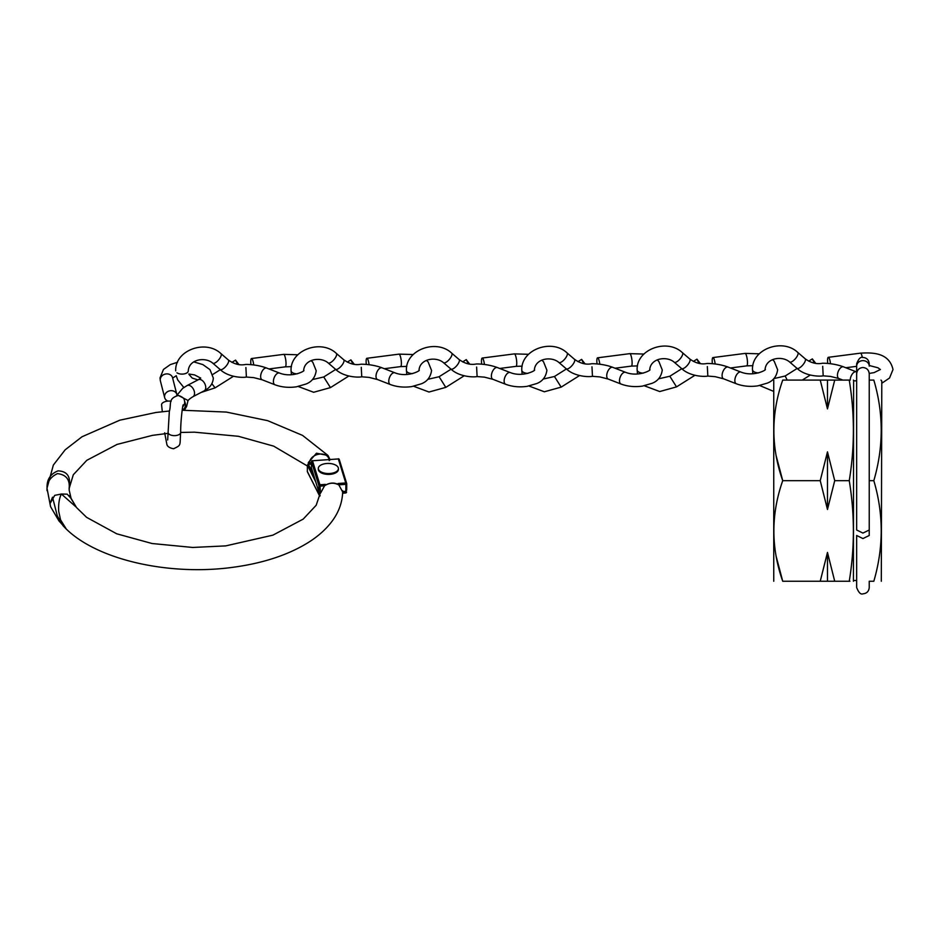<?xml version="1.0" encoding="UTF-8"?>
<svg xmlns="http://www.w3.org/2000/svg" width="940" height="940" viewBox="0 0 940 940"><rect width="100%" height="100%" fill="white"/><g stroke="black" fill="none" stroke-linecap="round" stroke-linejoin="round"><path stroke-width="1.41" d="M773.749 380.089L773.749 581.249M776.158 556.363L782.726 581.249C770.929 581.249 770.929 581.249 782.726 581.249C770.929 581.249 770.929 581.249 782.726 581.249C770.929 547.809 770.929 514.274 782.726 480.669C770.929 447.228 770.929 413.706 782.726 380.089C770.929 380.089 770.929 380.089 782.726 380.089L820.232 380.089L827.47 408.888L834.72 380.089L820.232 380.089M827.47 451.87L827.47 509.468L834.72 480.669L827.47 451.87L820.232 480.669L782.726 480.669L776.158 455.782M856.657 380.841L853.626 380.841L853.426 581.249M849.936 380.089L849.255 380.089C854.754 380.089 854.754 380.089 849.255 380.089C854.754 413.612 854.754 447.146 849.255 480.669C854.754 514.192 854.754 547.726 849.255 581.249C854.754 581.249 854.754 581.249 849.255 581.249L834.72 581.249L827.47 552.45L820.232 581.249L834.72 581.249M849.936 581.249L849.255 581.249M880.98 380.089L881.791 381.099L881.309 581.249M869.218 380.089L873.824 380.089C883.67 380.089 883.67 380.089 873.824 380.089C883.67 413.365 883.67 446.888 873.824 480.669C883.67 513.945 883.67 547.468 873.824 581.249C883.67 581.249 883.67 581.249 873.824 581.249L869.218 581.249L869.23 587.535C868.854 591.354 866.762 593.446 862.943 593.822C860.758 594.726 858.655 592.635 856.657 587.535L856.657 535.495L862.943 538.561L869.23 535.495M873.824 480.669L869.218 480.669M869.218 535.307L869.218 530.195M849.255 380.089L834.72 380.089M849.255 480.669L834.72 480.669M820.232 581.249L782.726 581.249M820.232 480.669L827.47 509.468M827.47 380.089L827.47 408.888M827.47 552.45L827.47 581.249M856.786 365.014L856.657 363.733C858.655 358.634 860.758 356.542 862.943 357.447C866.692 357.752 868.783 359.844 869.23 363.733L869.23 366.13A6.286 5.487 180 0 0 862.943 360.643A6.286 5.487 180 0 0 856.657 366.13L856.657 373.803C857.104 369.913 859.195 367.822 862.943 367.517C866.762 367.893 868.854 369.984 869.23 373.803L869.23 530.007L862.943 533.074L856.657 530.007L856.657 373.803M342.654 490.786L342.665 492.172C342.254 502.947 338.471 512.97 331.315 522.217C325.404 529.831 317.685 536.623 308.179 542.58C288.439 554.764 263.999 562.919 234.847 567.032C169.177 576.584 93.542 559.57 62.98 525.625L57.317 515.978L52.523 497.19L49.985 503.523L50.572 506.648L47 488.236L53.357 465.053L65.177 449.802L82.015 436.759L119.803 420.192L155.887 412.484L169.388 411.015M342.677 491.973L338.071 483.501L345.755 482.96L338.329 458.943L312.491 460.753L319.917 484.77L325.322 484.394A130.425 65.518 -179.4 0 1 325.264 485.369L325.428 485.157C329.893 482.69 334.029 482.42 337.848 484.347L338.036 484.582A143.15 71.91 0.6 0 0 338.071 483.501M338.036 484.582C333.806 482.537 329.541 482.796 325.264 485.369M325.322 484.394L320.599 493.065M69.125 488.647C70.1 479.67 66.211 474.653 57.481 473.619C49.961 477.144 46.483 482.843 47.059 490.739L47.047 486.626C47.141 478.965 50.807 473.713 58.033 470.87C66.458 471.21 70.253 475.757 69.419 484.5L69.16 490.034L71.076 498.329L69.243 495.603L76.328 507.224L71.111 498.412L67.175 494.17L61.382 494.017C59.267 498.165 58.362 503.863 58.668 511.125L60.524 519.785L66.223 528.914L58.903 520.854L50.619 506.754L50.02 503.617L54.72 495.356L61.382 494.017L76.34 507.236M342.654 490.739L342.407 491.526M342.677 491.514L345.826 491.291L345.897 484.335L339.281 484.793M324.041 485.863L320.058 486.145L320.458 493.065M319.988 493.101L318.848 491.808L318.919 485.71L311.493 461.693L311.422 467.779L318.919 492.161L311.457 468.003A1.01 0.858 -17.2 0 1 311.422 467.779L311.422 467.615M345.826 491.291L346.684 490.069L346.754 483.841L345.897 484.335L345.755 482.96A1.01 0.858 -17.2 0 1 346.743 483.759L346.754 483.841A1.01 1.01 0 0 0 346.707 483.536L339.281 459.519A1.01 0.858 -17.2 0 1 339.316 459.742M308.39 463.643L308.344 462.551L316.463 453.221L327.978 455.442L329.764 459.037M329.212 460.565C328.695 450.448 310.235 452.704 309.495 462.927L310.106 464.243L308.144 463.961L307.415 465.429L307.345 471.516L319.271 495.122L319.295 492.807M307.345 471.269L307.38 465.089L315.781 482.009M311.469 462.691L308.344 462.551M318.308 469.084A10.058 5.053 0.6 0 0 318.296 469.248A10.058 5.053 0.6 0 0 318.296 469.413A10.058 5.053 0.6 0 0 328.46 474.406A10.058 5.053 0.6 0 0 338.412 469.46A10.058 5.053 0.6 0 0 338.4 469.295M318.308 468.555A10.058 5.053 0.6 0 0 328.471 473.548A10.058 5.053 0.6 0 0 338.423 468.602A10.058 5.053 0.6 0 0 338.412 468.437A10.058 5.053 0.6 0 0 328.248 463.444A10.058 5.053 0.6 0 0 318.308 468.39A10.058 5.053 0.6 0 0 318.308 468.555M176.661 395.564L182.666 388.385L187.048 385.588A6.286 3.877 62.5 0 1 187.154 385.529A6.286 3.877 62.5 0 1 191.96 387.139A6.286 3.877 62.5 0 1 194.557 393.355A6.286 3.877 62.5 0 1 193.064 396.621C189.257 398.96 187.483 400.687 187.718 401.803L187.929 400.44L178.424 395.458M182.736 406.679A6.286 6.063 162.5 0 0 184.393 400.487L185.215 403.107A6.286 6.063 162.5 0 1 182.29 410.24M176.955 394.964A6.286 5.358 165.6 0 0 176.861 394.53A6.286 5.358 165.6 0 0 170.105 390.758A6.286 5.358 165.6 0 0 164.535 396.492A6.286 5.358 165.6 0 0 164.676 397.655A6.286 5.358 165.6 0 0 167.931 401.098M171.115 401.286A6.286 3.055 173.7 0 0 167.461 401.145A6.286 3.055 173.7 0 0 161.574 404.858L162.326 411.697M303.632 370.701L303.667 370.442C306.005 370.337 292.563 378.256 279.497 373.051L266.737 368.081A6.286 3.266 111.3 0 0 266.678 368.057C257.219 364.532 247.502 364.368 245.505 364.473L245.505 364.473C239.841 365.637 234.107 364.132 228.291 359.938A6.286 2.303 130.7 0 1 228.338 359.973A6.286 2.303 130.7 0 1 228.69 360.901A6.286 2.303 130.7 0 1 224.284 367.94A6.286 2.303 130.7 0 1 220.172 369.538C228.209 377.257 242.426 377.915 246.386 377.046L245.904 367.552M220.172 369.538A6.286 2.303 130.7 0 1 220.136 369.502L212.769 363.169C205.378 356.671 188.964 359.068 188.27 370.912A6.286 3.208 0.1 0 0 188.27 370.877A6.286 3.208 0.1 0 1 183.958 373.944A6.286 3.208 0.1 0 1 176.943 372.792M266.678 368.057A6.286 3.266 111.3 0 0 262.718 370.289A6.286 3.266 111.3 0 0 260.65 376.47A6.286 3.266 111.3 0 0 262.178 379.795A6.286 3.266 111.3 0 0 262.237 379.807L253.741 377.633L246.386 377.046M253.718 364.943A6.286 1.351 -97.4 0 0 251.52 358.528A6.286 1.351 -97.4 0 0 250.757 361.665A6.286 1.351 -97.4 0 0 250.945 364.661M237.597 364.332L235.529 360.114L238.913 364.544M534.355 370.219L534.39 369.961C536.716 369.855 523.274 377.774 510.22 372.557L497.46 367.587A6.286 3.266 111.3 0 0 497.389 367.564C487.93 364.038 478.225 363.886 476.228 363.991L476.228 363.991C470.564 365.155 464.818 363.639 459.014 359.456A6.286 2.303 130.7 0 1 459.061 359.491A6.286 2.303 130.7 0 1 459.413 360.42A6.286 2.303 130.7 0 1 455.007 367.458A6.286 2.303 130.7 0 1 450.895 369.044C458.931 376.776 473.149 377.422 477.109 376.564L476.615 367.07M450.895 369.044A6.286 2.303 130.7 0 1 450.859 369.021L443.492 362.676C436.089 356.19 419.687 358.587 418.993 370.419M497.389 367.564A6.286 3.266 111.3 0 0 493.441 369.808A6.286 3.266 111.3 0 0 491.373 375.988A6.286 3.266 111.3 0 0 492.889 379.302A6.286 3.266 111.3 0 0 492.96 379.325L484.464 377.152L477.109 376.564M484.429 364.45A6.286 1.351 -97.4 0 0 482.244 358.046A6.286 1.351 -97.4 0 0 481.48 361.171A6.286 1.351 -97.4 0 0 481.668 364.18M468.32 363.839L466.24 359.632L469.624 364.062M418.993 370.466L419.029 370.196C421.367 370.102 407.925 378.021 394.859 372.804L382.098 367.834A6.286 3.266 111.3 0 0 382.039 367.81C372.569 364.285 362.863 364.132 360.866 364.227L360.866 364.227C355.203 365.402 349.457 363.886 343.652 359.691A6.286 2.303 130.7 0 1 343.699 359.726A6.286 2.303 130.7 0 1 344.052 360.654A6.286 2.303 130.7 0 1 339.646 367.693A6.286 2.303 130.7 0 1 335.533 369.291C343.57 377.022 357.788 377.669 361.747 376.799L361.265 367.317M335.533 369.291A6.286 2.303 130.7 0 1 335.498 369.255L328.13 362.922C320.74 356.436 304.325 358.822 303.632 370.666M382.039 367.81A6.286 3.266 111.3 0 0 378.08 370.043A6.286 3.266 111.3 0 0 376.012 376.235A6.286 3.266 111.3 0 0 377.528 379.548A6.286 3.266 111.3 0 0 377.598 379.572L369.103 377.398L361.747 376.799M369.079 364.697A6.286 1.351 -97.4 0 0 366.882 358.293A6.286 1.351 -97.4 0 0 366.118 361.418A6.286 1.351 -97.4 0 0 366.306 364.414M352.958 364.086L350.879 359.879L354.262 364.309M856.657 371.97L843.533 366.859A6.286 3.266 111.3 0 0 843.474 366.835C834.015 363.31 824.298 363.157 822.312 363.263L822.312 363.263C816.637 364.426 810.903 362.922 805.087 358.728A6.286 2.303 130.7 0 1 805.134 358.763L797.766 352.418A6.286 2.303 130.7 0 1 798.119 353.346A6.286 2.303 130.7 0 1 794.582 359.585A6.286 2.303 130.7 0 1 789.565 361.947C782.174 355.461 765.771 357.858 765.066 369.702L765.113 369.467C767.44 369.373 753.998 377.293 740.932 372.076L728.171 367.105A6.286 3.266 111.3 0 0 728.112 367.082C718.654 363.557 708.936 363.404 706.951 363.498L706.951 363.498C701.275 364.673 695.541 363.157 689.737 358.963A6.286 2.303 130.7 0 1 689.772 358.998L682.405 352.664A6.286 2.303 130.7 0 1 682.757 353.593A6.286 2.303 130.7 0 1 679.221 359.82A6.286 2.303 130.7 0 1 674.203 362.194C666.812 355.708 650.409 358.105 649.705 369.937L649.752 369.714C652.078 369.608 638.636 377.528 625.582 372.322L612.821 367.352A6.286 3.266 111.3 0 0 612.751 367.329C603.292 363.804 593.575 363.639 591.589 363.745L591.589 363.745C585.926 364.92 580.18 363.404 574.375 359.209A6.286 2.303 130.7 0 1 574.411 359.245A6.286 2.303 130.7 0 1 574.775 360.173A6.286 2.303 130.7 0 1 570.369 367.211A6.286 2.303 130.7 0 1 566.256 368.809C574.293 376.529 588.499 377.187 592.47 376.317L591.977 366.823M566.256 368.809A6.286 2.303 130.7 0 1 566.221 368.774L558.854 362.44C551.451 355.943 535.048 358.34 534.343 370.184M612.751 367.329A6.286 3.266 111.3 0 0 608.803 369.561A6.286 3.266 111.3 0 0 606.723 375.741A6.286 3.266 111.3 0 0 608.25 379.067A6.286 3.266 111.3 0 0 608.321 379.09L599.826 376.905L592.47 376.317M599.79 364.215A6.286 1.351 -97.4 0 0 597.593 357.811A6.286 1.351 -97.4 0 0 596.841 360.937A6.286 1.351 -97.4 0 0 597.029 363.933M583.681 363.604L581.601 359.386L584.986 363.815M689.772 358.998A6.286 2.303 130.7 0 1 690.125 359.938A6.286 2.303 130.7 0 1 685.73 366.964A6.286 2.303 130.7 0 1 681.618 368.562C689.655 376.294 703.86 376.94 707.832 376.071L707.338 366.588M681.618 368.562A6.286 2.303 130.7 0 1 681.57 368.527L674.203 362.194M728.112 367.082A6.286 3.266 111.3 0 0 724.164 369.314A6.286 3.266 111.3 0 0 722.084 375.507A6.286 3.266 111.3 0 0 723.612 378.82A6.286 3.266 111.3 0 0 723.671 378.844L715.187 376.67L707.832 376.071M715.152 363.968A6.286 1.351 -97.4 0 0 712.955 357.564A6.286 1.351 -97.4 0 0 712.191 360.69A6.286 1.351 -97.4 0 0 712.379 363.698M699.043 363.357L696.963 359.151L700.347 363.58M805.134 358.763A6.286 2.303 130.7 0 1 805.486 359.691A6.286 2.303 130.7 0 1 801.08 366.729A6.286 2.303 130.7 0 1 796.979 368.315C805.004 376.047 819.222 376.693 823.193 375.836L822.7 366.341M796.979 368.315A6.286 2.303 130.7 0 1 796.932 368.292L789.565 361.947M843.474 366.835A6.286 3.266 111.3 0 0 839.526 369.079A6.286 3.266 111.3 0 0 837.446 375.26A6.286 3.266 111.3 0 0 838.974 378.573A6.286 3.266 111.3 0 0 839.032 378.597L830.549 376.423L823.193 375.836M830.514 363.721A6.286 1.351 -97.4 0 0 828.316 357.318A6.286 1.351 -97.4 0 0 827.553 360.455A6.286 1.351 -97.4 0 0 827.741 363.451M814.393 363.11L812.325 358.904L815.709 363.334M320.058 486.145L319.917 484.77A1.01 0.858 -17.2 0 0 318.919 485.71L320.058 486.145M311.493 461.693A1.01 0.858 -17.2 0 1 312.491 460.753L312.409 460.623A1.01 1.01 0 0 0 311.481 461.611L311.493 461.693M311.528 461.458L311.41 467.697A1.01 1.01 0 0 0 311.457 468.003A1.01 0.858 -17.2 0 0 311.563 468.214M312.35 460.776L338.329 458.943A1.01 0.858 -17.2 0 1 339.281 459.519A1.01 1.01 0 0 0 338.247 458.802L338.188 458.955M342.642 492.83L345.826 492.454L345.838 491.291M311.457 464.078L310.106 464.243M308.144 463.961L313.455 474.453M320.117 495.498L319.271 495.122A1.01 0.846 153.2 0 0 319.341 495.451L307.427 471.856A1.01 1.01 0 0 1 307.31 471.398L307.345 471.516A1.01 0.846 153.2 0 0 307.65 472.115M320.011 495.979A1.01 1.01 0 0 1 319.341 495.451A1.01 0.846 153.2 0 0 320.035 495.873M342.618 493.324L345.697 492.96A1.01 1.01 0 0 0 346.59 491.973L345.568 492.83M176.861 394.53L172.561 377.751A6.286 5.358 165.6 0 0 165.804 373.979A6.286 5.358 165.6 0 0 160.235 379.713A6.286 5.358 165.6 0 0 160.376 380.876L160.012 377.939L163.466 369.444L170.293 364.603L177.519 362.264M200.749 378.045L198.34 379.701A6.286 3.877 62.5 0 1 203.146 381.311A6.286 3.877 62.5 0 1 205.754 387.515A6.286 3.877 62.5 0 1 204.156 390.852L193.017 396.656M184.393 400.487C184.393 398.466 182.372 396.786 178.33 395.446C167.625 398.689 171.679 403.73 169.341 411.379L168.107 432.423A6.286 3.208 0.1 0 0 173.677 435.62A6.286 3.208 0.1 0 0 175.099 435.62A6.286 3.208 0.1 0 0 180.68 432.447C180.492 422.365 182.572 405.175 183.183 404.835M291.447 366.635L285.278 366.847A6.286 1.351 -97.4 0 0 286.03 363.71A6.286 1.351 -97.4 0 0 285.243 357.412A6.286 1.351 -97.4 0 0 283.657 354.368L251.52 358.528M279.497 373.051A6.286 3.266 111.3 0 0 275.514 375.213A6.286 3.266 111.3 0 0 273.411 381.44A6.286 3.266 111.3 0 0 274.938 384.765L262.178 379.795M228.338 359.973L220.971 353.628A6.286 2.303 130.7 0 1 221.323 354.568A6.286 2.303 130.7 0 1 217.786 360.796A6.286 2.303 130.7 0 1 212.769 363.169M201.066 392.462L215.084 387.856L211.876 383.696M522.158 366.154L515.99 366.353A6.286 1.351 -97.4 0 0 516.753 363.228A6.286 1.351 -97.4 0 0 515.966 356.918A6.286 1.351 -97.4 0 0 514.38 353.887L482.244 358.046M510.22 372.557A6.286 3.266 111.3 0 0 506.237 374.731A6.286 3.266 111.3 0 0 504.134 380.959A6.286 3.266 111.3 0 0 505.649 384.272L492.889 379.302M459.061 359.491L451.694 353.146A6.286 2.303 130.7 0 1 452.046 354.075A6.286 2.303 130.7 0 1 448.498 360.314A6.286 2.303 130.7 0 1 443.492 362.676M406.421 370.36A6.286 3.208 0.1 0 0 406.421 370.395A6.286 3.208 0.1 0 0 406.585 371.147A6.286 3.208 0.1 0 0 412.554 373.615M413.612 386.258L429.004 392.027L445.795 387.374L439.098 376.728L451.071 369.185M451.694 353.146C436.36 338.541 405.469 349.833 406.421 370.395A6.286 3.208 0.1 0 0 406.421 370.419L406.797 374.473M406.809 366.389L400.628 366.6A6.286 1.351 -97.4 0 0 401.392 363.474A6.286 1.351 -97.4 0 0 400.605 357.165A6.286 1.351 -97.4 0 0 399.018 354.133L366.882 358.293M394.859 372.804A6.286 3.266 111.3 0 0 390.876 374.966A6.286 3.266 111.3 0 0 388.772 381.205A6.286 3.266 111.3 0 0 390.3 384.519L377.528 379.548M343.699 359.726L336.332 353.393A6.286 2.303 130.7 0 1 336.685 354.321A6.286 2.303 130.7 0 1 333.148 360.549A6.286 2.303 130.7 0 1 328.13 362.922M291.435 374.707L291.059 370.63A6.286 3.208 0.1 0 0 291.059 370.666A6.286 3.208 0.1 0 0 291.224 371.382A6.286 3.208 0.1 0 0 297.193 373.85M298.25 386.505L313.643 392.274L330.445 387.609L323.736 376.975L335.721 369.432M637.52 365.907L631.351 366.118A6.286 1.351 -97.4 0 0 632.115 362.981A6.286 1.351 -97.4 0 0 631.327 356.683A6.286 1.351 -97.4 0 0 629.741 353.652L597.593 357.811M625.582 372.322A6.286 3.266 111.3 0 0 621.599 374.484A6.286 3.266 111.3 0 0 619.484 380.724A6.286 3.266 111.3 0 0 621.011 384.037L608.25 379.067M574.411 359.245L567.043 352.899A6.286 2.303 130.7 0 1 567.408 353.839A6.286 2.303 130.7 0 1 563.859 360.067A6.286 2.303 130.7 0 1 558.854 362.44M522.158 374.226L521.782 370.149A6.286 3.208 0.1 0 0 521.782 370.149A6.286 3.208 0.1 0 0 521.782 370.184A6.286 3.208 0.1 0 0 521.947 370.901A6.286 3.208 0.1 0 0 527.916 373.368M528.962 386.011L544.354 391.78L561.157 387.127L554.459 376.494L566.432 368.938M752.881 365.66L746.712 365.872A6.286 1.351 -97.4 0 0 747.476 362.746A6.286 1.351 -97.4 0 0 746.689 356.436A6.286 1.351 -97.4 0 0 745.103 353.405L712.955 357.564M740.932 372.076A6.286 3.266 111.3 0 0 736.96 374.238A6.286 3.266 111.3 0 0 734.845 380.477A6.286 3.266 111.3 0 0 736.373 383.79L723.612 378.82M637.52 373.979L637.132 369.902A6.286 3.208 0.1 0 0 637.132 369.902A6.286 3.208 0.1 0 0 637.132 369.937A6.286 3.208 0.1 0 0 637.308 370.654A6.286 3.208 0.1 0 0 643.277 373.121M644.323 385.776L659.716 391.545L676.518 386.88L669.82 376.247L681.794 368.703M752.87 373.744L752.493 369.667A6.286 3.208 0.1 0 0 752.493 369.69A6.286 3.208 0.1 0 0 752.67 370.419A6.286 3.208 0.1 0 0 758.627 372.886M787.18 380.089L785.182 376L797.155 368.457M862.332 357.482A6.286 1.351 -97.4 0 0 860.452 353.158L828.316 357.318M856.293 371.829A6.286 3.266 111.3 0 0 852.357 373.944A6.286 3.266 111.3 0 0 850.207 380.089M853.626 580.497L856.657 580.497M853.626 380.841L853.426 380.089M869.101 365.014L869.23 363.733M856.657 366.13L856.657 363.733M869.23 581.249L869.23 587.535M320.505 492.49L316.181 505.25L303.197 519.115L272.894 535.154L225.718 545.893L192.688 547.456L152.08 543.52L116.725 533.803L86.609 517.353L76.833 507.859M307.368 465.981L273.669 446.136L238.372 436.289L194.416 432.177L180.68 432.447C179.517 445.889 181.867 444.761 173.583 448.756C169.4 447.957 167.144 446.382 166.803 444.056L164.665 432.823M168.096 433.34L152.456 435.361L117.03 444.432L86.809 460.306L73.308 474.747L69.125 488.577M182.16 410.24L226.364 412.072L267.7 420.673L302.551 435.396L327.978 455.442L329.964 459.966M338.412 469.46L338.423 468.602M318.296 469.248L318.308 468.39M193.875 361.923L202.876 364.591L209.996 369.667L213.321 378.068C212.957 383.649 209.902 387.914 204.156 390.852M172.643 378.068L176.285 375.706M188.822 373.991L194.568 374.919L200.608 378.045M187.859 401.274L186.613 406.468L184.44 410.169M198.34 379.701L187.154 385.529M168.107 432.423L167.684 439.979M160.376 380.876L164.676 397.655M311.199 360.666L312.785 362.229L316.204 370.736C315.206 377.398 311.774 381.84 305.911 384.061L296.394 386.822C288.745 387.914 281.589 387.221 274.938 384.765M176.238 375.73L177.66 379.842L183.864 387.538M212.757 374.461L220.359 369.667M231.933 362.382L235.529 360.114M215.084 387.856L233.449 376.282M189.046 374.508L192.23 378.08L197.952 379.913M220.971 353.628C205.637 339.023 174.746 350.315 175.698 370.877M297.827 354.779L283.657 354.368M285.278 366.847L268.981 368.95M541.922 360.185L543.508 361.747L546.915 370.254C545.928 376.916 542.498 381.358 536.634 383.579L527.117 386.34C519.456 387.433 512.312 386.74 505.649 384.272M462.645 361.9L466.24 359.632M445.795 387.374L464.172 375.8M427.782 379.325L439.098 376.728M528.55 354.298L514.38 353.887M515.99 366.353L499.704 368.468M426.56 360.431L428.147 361.982L431.566 370.489C430.567 377.152 427.136 381.593 421.273 383.826L411.755 386.587C404.106 387.668 396.95 386.986 390.3 384.519M347.295 362.135L350.879 359.879M330.445 387.609L348.811 376.035M312.421 379.572L323.736 376.975M336.332 353.393C320.998 338.776 290.108 350.079 291.059 370.63M413.189 354.533L399.018 354.133M400.628 366.6L384.343 368.703M657.283 359.938L658.87 361.501L662.277 370.007C661.278 376.67 657.859 381.111 651.996 383.332L642.478 386.093C634.817 387.186 627.661 386.493 621.011 384.037M578.006 361.653L581.601 359.386M561.157 387.127L579.534 375.554M543.144 379.079L554.459 376.494M567.043 352.899C551.721 338.294 520.831 349.586 521.782 370.149M643.9 354.051L629.741 353.652M631.351 366.118L615.066 368.221M772.633 359.703L774.219 361.254L777.639 369.761C776.64 376.423 773.209 380.865 767.357 383.097L757.828 385.858C750.179 386.939 743.023 386.258 736.373 383.79M693.368 361.406L696.963 359.151M676.518 386.88L694.895 375.307M658.505 378.844L669.82 376.247M682.405 352.664C667.071 338.059 636.192 349.351 637.132 369.902M759.261 353.804L745.103 353.405M746.712 365.872L730.427 367.975M869.23 365.495L877.995 367.798L880.286 369.49M860.452 353.158C872.332 352.441 889.17 352.477 893 369.526L889.545 378.009L881.791 383.262M759.684 385.529L773.162 391.181M808.729 361.171L812.325 358.904M802.278 380.089L810.245 375.072M773.867 378.597L785.182 376M797.766 352.418C782.433 337.812 751.542 349.104 752.493 369.667M842.863 380.089L838.974 378.573M880.428 369.49L874.094 372.616L869.23 373.427M856.657 366.33L845.777 367.74"/></g></svg>
